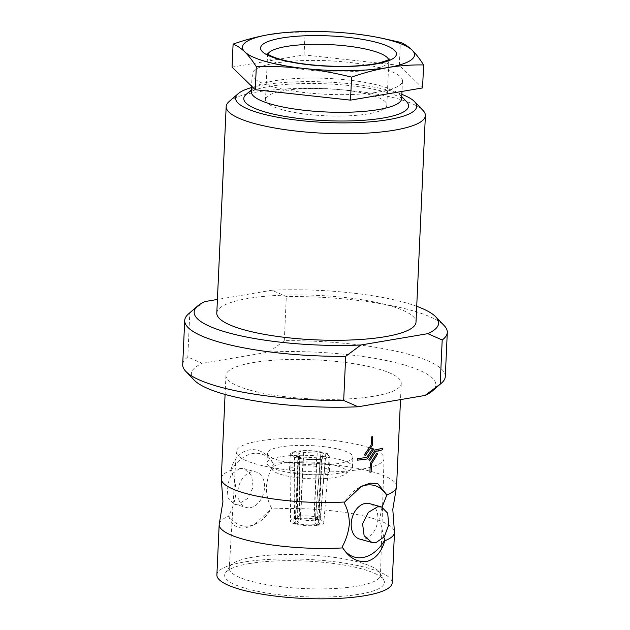 <?xml version="1.0" encoding="UTF-8"?>
<svg xmlns="http://www.w3.org/2000/svg" width="630" height="630" viewBox="0 0 630 630"><rect width="100%" height="100%" fill="white"/><g stroke="black" fill="none" stroke-linecap="round" stroke-linejoin="round"><path stroke-width="0.47" stroke-dasharray="3.15 2.36" d="M219.35 523.443A87.743 19.585 -177.4 0 1 228.832 516.159L228.816 515.34A37.162 26.011 105.6 0 0 249.543 525.916A37.162 26.011 105.6 0 0 257.142 523.191A37.162 26.011 105.6 0 0 271.569 508.103L270.908 509.032A87.743 19.585 -177.4 0 1 370.393 517.71A87.743 19.585 -177.4 0 1 394.404 531.397M396.561 486.557A87.743 19.585 -177.4 0 0 372.472 471.815A87.743 19.585 -177.4 0 0 272.987 463.137L273.562 464.105A37.162 26.011 105.6 0 0 230.808 471.342C234.171 477.28 235.904 484.265 236.006 492.298C235.179 500.44 232.785 508.126 228.816 515.34M271.569 508.103C268.207 502.157 266.474 495.18 266.372 487.155C267.222 478.942 269.616 471.264 273.562 464.105M382.071 507.119L379.732 518.75L383.843 537.398M375.543 36.973L352.91 33.658C337.034 31.996 321.103 31.421 305.125 31.925L283.453 32.721M381.804 68.308A75.23 16.797 -177.4 0 1 402.46 80.947A75.23 16.797 -177.4 0 1 354.816 94.366A75.23 16.797 -177.4 0 1 272.806 86.759A75.23 16.797 -177.4 0 1 252.15 74.12A75.23 16.797 -177.4 0 1 299.793 60.7A75.23 16.797 -177.4 0 1 381.804 68.308M251.346 91.775A75.23 16.797 -177.4 0 1 253.52 88.019A75.23 16.797 -177.4 0 1 307.243 78.104A75.23 16.797 -177.4 0 1 381 85.963A75.23 16.797 -177.4 0 1 399.837 94.665A75.23 16.797 -177.4 0 1 401.656 98.595M406.586 101.674A82.483 18.412 2.6 0 0 385.938 92.13A82.483 18.412 2.6 0 0 305.062 83.522A82.483 18.412 2.6 0 0 246.165 94.39M282.185 109.691A60.732 13.561 -177.4 0 1 265.514 99.493A60.732 13.561 -177.4 0 1 303.975 88.657A60.732 13.561 -177.4 0 1 370.18 94.799A60.732 13.561 -177.4 0 1 386.851 105.005A60.732 13.561 -177.4 0 1 348.39 115.833A60.732 13.561 -177.4 0 1 282.185 109.691M336.522 465.727A37.343 8.34 2.6 0 0 291.903 462.184A37.343 8.34 2.6 0 0 273.066 470.563A37.343 8.34 2.6 0 0 282.413 474.886A37.343 8.34 2.6 0 0 319.032 478.784A37.343 8.34 2.6 0 0 345.697 473.862A37.343 8.34 2.6 0 0 336.522 465.727M340.704 459.766A42.785 9.552 2.6 0 0 294.068 455.435A42.785 9.552 2.6 0 0 266.97 463.066A42.785 9.552 2.6 0 0 268.01 465.302A42.785 9.552 2.6 0 0 278.712 470.256A42.785 9.552 2.6 0 0 320.662 474.721A42.785 9.552 2.6 0 0 351.209 469.082A42.785 9.552 2.6 0 0 352.446 466.948A42.785 9.552 2.6 0 0 340.704 459.766M295.714 457.569A19.939 4.449 2.6 0 0 317.449 459.585A19.939 4.449 2.6 0 0 330.081 456.026A19.939 4.449 2.6 0 0 324.607 452.679A19.939 4.449 2.6 0 0 302.865 450.663A19.939 4.449 2.6 0 0 290.241 454.222A19.939 4.449 2.6 0 0 295.714 457.569M295.021 472.752A19.939 4.449 2.6 0 0 316.764 474.768A19.939 4.449 2.6 0 0 329.388 471.209A19.939 4.449 2.6 0 0 323.914 467.862A19.939 4.449 2.6 0 0 302.18 465.846A19.939 4.449 2.6 0 0 289.548 469.397A19.939 4.449 2.6 0 0 295.021 472.752M279.161 460.373A42.785 9.552 -177.4 0 1 267.419 453.183A42.785 9.552 -177.4 0 1 294.517 445.552A42.785 9.552 -177.4 0 1 341.153 449.875A42.785 9.552 -177.4 0 1 352.894 457.065A42.785 9.552 -177.4 0 1 325.805 464.696A42.785 9.552 -177.4 0 1 279.161 460.373M194.323 380.244A122.37 27.318 -177.4 0 1 202.175 363.337L187.803 357.013A131.434 29.342 2.6 0 0 182.7 364.605M416.721 306.314A122.37 27.318 2.6 0 0 405.051 302.605A122.37 27.318 2.6 0 0 271.94 290.217L286.311 296.541A131.434 29.342 -177.4 0 1 411.217 310.322A131.434 29.342 -177.4 0 1 444.111 325.529M251.535 87.562A90.641 20.239 -177.4 0 1 391.844 91.129A90.641 20.239 -177.4 0 1 401.853 94.382M229.06 101.58A99.705 22.263 -177.4 0 1 300.258 88.436A99.705 22.263 -177.4 0 1 398.01 98.847A99.705 22.263 -177.4 0 1 422.966 110.384M216.799 313.086A99.705 22.263 -177.4 0 1 279.948 295.305A99.705 22.263 -177.4 0 1 388.631 305.385A99.705 22.263 -177.4 0 1 416.005 322.135M445.292 376.527A131.434 29.342 2.6 0 0 409.209 354.454A131.434 29.342 2.6 0 0 284.311 340.68L286.311 296.541M249.543 563.543A79.947 17.845 2.6 0 0 225.485 572.914A79.947 17.845 2.6 0 0 267.868 593.161A79.947 17.845 2.6 0 0 359.533 594.2A79.947 17.845 2.6 0 0 383.812 580.104A79.947 17.845 2.6 0 0 331.506 563.212A79.947 17.845 2.6 0 0 249.543 563.543M252.795 557.172A75.687 16.9 2.6 0 0 230.021 566.047A75.687 16.9 2.6 0 0 229.257 568.197A75.687 16.9 2.6 0 0 274.562 585.869A75.687 16.9 2.6 0 0 356.934 586.191A75.687 16.9 2.6 0 0 380.473 575.064A75.687 16.9 2.6 0 0 379.914 572.851A75.687 16.9 2.6 0 0 330.396 556.865A75.687 16.9 2.6 0 0 252.795 557.172M228.832 516.159C231.352 524.979 236.982 528.893 245.732 527.893L254.386 524.711L270.908 509.032M216.885 574.891A87.743 19.585 -177.4 0 1 272.459 559.235A87.743 19.585 -177.4 0 1 368.101 568.11A87.743 19.585 -177.4 0 1 392.191 582.852M365.298 455.647L372.306 445.497L372.7 436.716M369.912 472.224A87.743 19.585 2.6 0 0 371.101 472.02L371.472 463.869L377.567 454.072L376.827 453.159M369.747 460.554L375.645 451.395A87.743 19.585 2.6 0 0 382.772 449.718L382.843 448.135M357.407 460.144A87.743 19.585 2.6 0 0 367.164 458.979L373.645 449.308L372.85 448.379M250.031 390.151A87.743 19.585 2.6 0 0 345.681 399.026A87.743 19.585 2.6 0 0 401.247 383.371A87.743 19.585 2.6 0 0 377.157 368.637A87.743 19.585 2.6 0 0 281.516 359.761A87.743 19.585 2.6 0 0 225.95 375.417A87.743 19.585 2.6 0 0 250.031 390.151M239.778 468.405L244.023 468.626L251.614 475.288L253.142 487.25L247.503 498.613L238.156 504.236L234.139 504.079L228.021 497.81L227.076 486.045L231.43 474.28L239.778 468.405M250.378 507.646A18.404 12.883 105.6 0 0 264.222 490.337A18.404 12.883 105.6 0 0 256.127 472.004A18.404 12.883 105.6 0 0 252 471.807A18.404 12.883 105.6 0 0 238.156 489.116A18.404 12.883 105.6 0 0 246.251 507.449A18.404 12.883 105.6 0 0 250.378 507.646M359.612 539.044A18.404 12.883 105.6 0 0 363.738 539.233A18.404 12.883 105.6 0 0 377.583 521.931A18.404 12.883 105.6 0 0 369.487 503.591M361.037 469.303A73.962 16.514 -177.4 0 1 280.547 468.988A73.962 16.514 -177.4 0 1 236.274 451.718A73.962 16.514 -177.4 0 1 259.276 440.945A73.962 16.514 -177.4 0 1 339.546 441.228A73.962 16.514 -177.4 0 1 384.048 458.427A73.962 16.514 -177.4 0 1 361.037 469.303M230.808 471.342L230.919 470.263A87.743 19.585 -177.4 0 0 221.264 478.595M272.987 463.137C261.316 442.26 236.085 446.355 230.919 470.263M359.895 487.179A37.162 26.011 105.6 0 0 358.596 487.848A37.162 26.011 105.6 0 0 344.169 502.937M284.311 340.68L269.136 352.005L202.175 363.337M269.136 352.005A122.37 27.318 -177.4 0 1 394.191 362.313A122.37 27.318 -177.4 0 1 432.306 391.049M188.504 313.921A131.434 29.342 -177.4 0 1 189.803 312.882L187.803 357.013M189.803 312.882L204.978 301.557M271.94 290.217L217.421 299.447M325.214 458.475L329.293 456.026L325.82 453.277L320.796 454.128L322.497 455.703L320.442 457.144L325.214 458.475L319.741 525.01A19.939 4.457 4.7 0 0 323.804 522.695A19.939 4.457 4.7 0 0 320.339 519.813L318.016 520.128L315.622 516.97A13.143 2.937 -175.3 0 1 317.024 517.915A13.143 2.937 -175.3 0 1 317.323 518.616A13.143 2.937 -175.3 0 1 315.268 519.986L317.528 524.31L319.741 525.01M322.221 452.277C314.575 450.789 306.794 450.411 298.896 451.135L303.66 452.466L317.197 453.127L322.221 452.277L319.127 519.474A19.939 3.756 2.6 0 0 295.801 518.332L298.022 518.876L300.746 515.938A13.143 2.473 -177.4 0 1 314.275 516.6L316.795 519.789A16.766 3.158 2.6 0 0 298.022 518.876M295.1 451.773L291.021 454.293L294.501 456.97L299.526 456.12L297.817 454.592L299.872 453.104L295.1 451.773L294.525 518.553A19.939 4.441 0.5 0 0 290.438 521.199A19.939 4.441 0.5 0 0 293.919 523.743L296.257 523.27L298.982 519.191A13.143 2.922 -179.5 0 1 297.273 517.726A13.143 2.922 -179.5 0 1 297.62 517.065A13.143 2.922 -179.5 0 1 299.329 516.175L296.746 519.088A16.766 3.733 0.5 0 0 294.06 520.38A16.766 3.733 0.5 0 0 296.257 523.27M298.1 457.971C305.747 459.459 313.519 459.837 321.426 459.113L316.654 457.782L303.125 457.12L298.1 457.971L295.139 524.081A19.939 5.142 2.6 0 0 318.457 525.223L316.244 524.53L313.858 520.222A13.143 3.394 -177.4 0 1 300.321 519.561L297.47 523.609A16.766 4.323 2.6 0 0 316.244 524.53M297.47 523.609L295.139 524.081M321.426 459.113L318.457 525.223M303.125 457.12L300.321 519.561M316.654 457.782L313.858 520.222M296.746 519.088L294.525 518.553M294.501 456.97L293.919 523.743M299.872 453.104L299.329 516.175M299.526 456.12L298.982 519.191M316.795 519.789L319.127 519.474M298.896 451.135L295.801 518.332M317.197 453.127L314.275 516.6M303.66 452.466L300.746 515.938M325.82 453.277L320.339 519.813M320.796 454.128L315.622 516.97M320.442 457.144L315.268 519.986M317.528 524.31A16.766 3.748 4.7 0 0 320.268 521.538A16.766 3.748 4.7 0 0 318.016 520.128M232.053 67.119L304.085 54.928L399.333 65.339L422.557 87.948M304.085 54.928L305.125 31.925M399.333 65.339L400.381 42.336M267.829 54.133A60.732 13.561 2.6 0 0 267.522 55.361A60.732 13.561 2.6 0 0 284.193 65.559A60.732 13.561 2.6 0 0 350.39 71.702A60.732 13.561 2.6 0 0 388.852 60.874A60.732 13.561 2.6 0 0 388.655 59.622M386.851 105.005L388.852 60.874L389.474 59.031M402.46 80.947L401.987 91.429M399.837 94.665L401.743 96.65M267.073 53.471L267.522 55.361L265.514 99.493M273.066 470.563L268.01 465.302M329.388 471.209L330.081 456.026M266.97 463.066L267.419 453.183M230.021 566.047L225.485 572.914M401.247 383.371L400.515 399.601M244.023 468.626L256.127 472.004M236.274 451.718L229.257 568.197M384.048 458.427L380.473 575.064M234.139 504.079L246.251 507.449M225.95 375.417L225.083 394.435M358.596 487.848L361.352 486.328M257.142 523.191L254.386 524.711M379.914 572.851L383.812 580.104M352.446 466.948L352.894 457.065M289.548 469.397L290.241 454.222M345.697 473.862L351.209 469.082M297.62 517.065L294.06 520.38M291.021 454.293L290.438 521.199M297.817 454.592L297.273 517.726M322.497 455.703L317.323 518.616M329.293 456.026L323.804 522.695M317.024 517.915L320.268 521.538M253.52 88.019L251.433 89.822M252.15 74.12L251.606 86.153"/><path stroke-width="0.94" d="M221.343 479.651A87.743 19.585 -177.4 0 0 245.346 493.329A87.743 19.585 -177.4 0 0 344.838 502.008L344.169 502.937C347.532 508.882 349.264 515.868 349.366 523.892C348.532 532.035 346.138 539.721 342.177 546.934L342.752 547.903A87.743 19.585 -177.4 0 1 243.267 539.233A87.743 19.585 -177.4 0 1 219.177 524.491A87.743 19.585 -177.4 0 1 219.35 523.443L222.941 501.669L221.343 479.651A87.743 19.585 -177.4 0 1 221.264 478.595L225.083 394.435M400.515 399.601L396.561 486.557A87.743 19.585 -177.4 0 1 396.388 487.596L392.797 509.379L394.404 531.397A87.743 19.585 -177.4 0 1 394.482 532.452A87.743 19.585 -177.4 0 1 384.82 540.784L384.93 539.697L383.843 537.398M281.988 32.862L269.27 34.548C257.268 36.642 245.204 39.832 233.1 44.116C237.069 45.643 240.991 48.25 244.865 51.943C248.732 55.787 252.551 60.716 256.315 66.725C272.294 66.221 288.225 66.796 304.101 68.457C319.977 70.269 335.798 73.159 351.572 77.136C363.683 72.852 375.74 69.662 387.741 67.56A86.113 19.223 -177.4 0 1 304.101 68.457A86.113 19.223 -177.4 0 1 244.865 51.943A86.113 19.223 -177.4 0 1 269.27 34.548A86.113 19.223 -177.4 0 1 284.602 32.61A86.113 19.223 -177.4 0 1 352.91 33.658A86.113 19.223 -177.4 0 1 373.897 36.666A86.113 19.223 -177.4 0 1 390.891 40.493A86.113 19.223 -177.4 0 1 412.146 50.164A86.113 19.223 -177.4 0 1 387.741 67.56C399.766 65.607 411.721 64.733 423.604 64.945C419.832 58.937 416.013 54.007 412.146 50.164C408.272 46.47 404.35 43.864 400.381 42.336L380.457 37.902M401.987 91.429L401.656 98.595A75.23 16.797 -177.4 0 1 354.013 112.022A75.23 16.797 -177.4 0 1 272.002 104.415A75.23 16.797 -177.4 0 1 251.346 91.775L251.606 86.153M251.433 89.822L246.165 94.39A82.483 18.412 2.6 0 0 266.427 112.361A82.483 18.412 2.6 0 0 364.983 120.18A82.483 18.412 2.6 0 0 406.586 101.674L401.743 96.65M343.689 400.459L358.06 406.783A122.37 27.318 -177.4 0 1 224.949 394.396A122.37 27.318 -177.4 0 1 194.323 380.244L185.889 371.48A131.434 29.342 2.6 0 0 218.783 386.686A131.434 29.342 2.6 0 0 343.689 400.459L345.689 356.328A131.434 29.342 -177.4 0 1 184.708 320.473A131.434 29.342 -177.4 0 1 188.504 313.921L197.694 305.959A122.37 27.318 2.6 0 0 235.809 334.695A122.37 27.318 2.6 0 0 360.864 345.004L345.689 356.328M184.708 320.473L182.7 364.605A131.434 29.342 2.6 0 0 185.889 371.48M401.853 94.382A90.641 20.239 -177.4 0 1 414.532 101.619A90.641 20.239 -177.4 0 1 368.818 121.952A90.641 20.239 -177.4 0 1 260.521 113.361A90.641 20.239 -177.4 0 1 238.25 93.618A90.641 20.239 -177.4 0 1 251.535 87.562M414.532 101.619L422.966 110.384A99.705 22.263 -177.4 0 1 425.384 115.597A99.705 22.263 -177.4 0 1 362.242 133.379A99.705 22.263 -177.4 0 1 253.551 123.299A99.705 22.263 -177.4 0 1 226.178 106.549A99.705 22.263 -177.4 0 1 229.06 101.58L238.25 93.618M425.384 115.597L416.005 322.135A99.705 22.263 -177.4 0 1 352.863 339.916A99.705 22.263 -177.4 0 1 244.172 329.836A99.705 22.263 -177.4 0 1 216.799 313.086L226.178 106.549M384.82 540.784C381.378 552.337 375.252 559.259 366.447 561.543C357.013 562.346 349.114 557.802 342.752 547.903M342.177 546.934A37.162 26.011 105.6 0 0 362.904 557.511A37.162 26.011 105.6 0 0 384.93 539.697M394.482 532.452L392.191 582.852A87.743 19.585 -177.4 0 1 336.625 598.5A87.743 19.585 -177.4 0 1 240.975 589.625A87.743 19.585 -177.4 0 1 216.885 574.891L219.177 524.491M364.4 454.687L365.313 455.647L364.4 454.687L371.164 445.071L364.4 454.687M371.519 436.913L371.149 445.071L371.519 436.913A87.743 19.585 -177.4 0 0 372.7 436.716L372.314 445.497L365.313 455.647M370.314 463.444L369.912 472.224L370.314 463.444L376.842 453.159L370.314 463.444M368.904 459.609L369.755 460.554L368.904 459.609L375.252 449.907L368.904 459.609M382.843 448.135A87.743 19.585 -177.4 0 1 375.236 449.899L375.236 449.899A87.759 19.593 2.6 0 0 382.859 448.135L382.78 449.726A87.759 19.593 -177.4 0 1 375.661 451.395L369.755 460.554M366.691 457.467A87.743 19.585 -177.4 0 1 357.478 458.553L357.407 460.144L357.478 458.553A87.759 19.593 2.6 0 0 366.699 457.467L372.85 448.379L366.691 457.467M344.838 502.008L361.352 486.328L370.172 483.123L377.795 483.698L386.907 494.889A87.743 19.585 -177.4 0 0 396.388 487.596M386.907 494.889L382.071 507.119M381.599 506.969L369.487 503.591A18.404 12.883 105.6 0 0 365.361 503.401A18.404 12.883 105.6 0 0 351.516 520.711A18.404 12.883 105.6 0 0 359.612 539.044L371.716 542.422L375.96 542.643L384.316 536.752L388.663 525.026L387.726 513.237L381.599 506.969L377.583 506.811L368.251 512.418L362.596 523.79L364.124 535.752L371.716 542.414M376.842 453.159L377.575 454.072L371.48 463.877L371.109 472.027A87.759 19.593 -177.4 0 1 369.928 472.224M372.865 448.387L373.661 449.316L367.172 458.979A87.759 19.593 -177.4 0 1 357.423 460.152M371.535 436.921A87.759 19.593 2.6 0 0 372.716 436.716M386.922 495.7A37.162 26.011 105.6 0 0 359.895 487.179M441.496 383.087L432.306 391.049A122.37 27.318 -177.4 0 1 425.022 395.451L440.197 384.119A131.434 29.342 2.6 0 0 441.496 383.087A131.434 29.342 2.6 0 0 445.292 376.527L447.3 332.396A131.434 29.342 -177.4 0 1 442.197 339.987L440.197 384.119M358.06 406.783L425.022 395.451M217.421 299.447L204.978 301.557A122.37 27.318 2.6 0 0 197.694 305.959M360.864 345.004L427.825 333.664A122.37 27.318 2.6 0 0 435.676 316.764L444.111 325.529A131.434 29.342 -177.4 0 1 447.3 332.396M435.676 316.764A122.37 27.318 2.6 0 0 416.721 306.314M442.197 339.987L427.825 333.664M423.604 64.945L422.557 87.948L350.524 100.138L255.276 89.728L232.053 67.119L233.1 44.116M350.524 100.138L351.572 77.136M255.276 89.728L256.315 66.725M388.655 59.622A60.732 13.561 2.6 0 0 372.18 50.668A60.732 13.561 2.6 0 0 308.582 44.423A60.732 13.561 2.6 0 0 267.829 54.133M377.756 42.714A67.985 15.175 -177.4 0 1 375.275 64.087A67.985 15.175 -177.4 0 1 279.255 59.393A67.985 15.175 -177.4 0 1 281.744 38.02A67.985 15.175 -177.4 0 1 377.756 42.714M389.474 59.031L387.143 60.409L379.205 62.921C373.503 64.236 366.432 65.189 357.99 65.78C333.01 67.63 299.47 64.819 280.885 59.464C269.097 56.141 266.632 53.196 267.073 53.471M373.897 36.666L375.551 36.965M284.602 32.61L283.453 32.713"/></g></svg>
